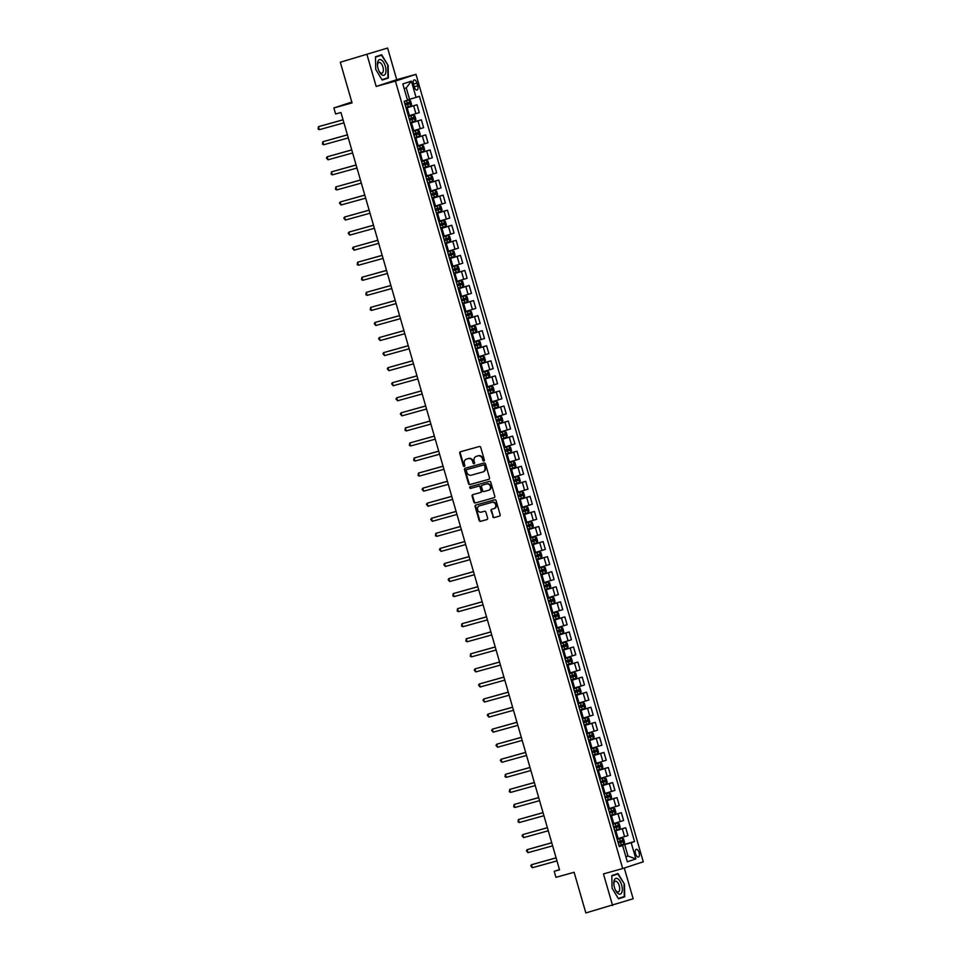 <?xml version="1.0" encoding="UTF-8"?>
<svg xmlns="http://www.w3.org/2000/svg" width="961" height="961" viewBox="0 0 961 961"><rect width="100%" height="100%" fill="white"/><g stroke="black" fill="none" stroke-linecap="round" stroke-linejoin="round"><path stroke-width="1.44" d="M483.851 461.004A0.865 0.757 -108.2 0 0 484.356 459.971L480.728 447.406A1.225 1.093 -108.2 0 0 479.335 446.517L460.439 451.754A1.225 1.093 -108.2 0 0 459.73 453.232L463.358 465.797A0.865 0.757 -108.2 0 0 464.824 465.388L464.355 463.767A3.94 3.484 -108.2 0 1 466.626 459.046L468.199 458.613A3.94 3.484 -108.2 0 1 472.644 461.46L473.124 463.094A0.865 0.757 -108.2 0 0 474.59 462.685L474.121 461.052A3.94 3.484 -108.2 0 1 476.38 456.343L477.965 455.898A3.94 3.484 -108.2 0 1 482.41 458.757L482.878 460.379A0.865 0.757 -108.2 0 0 483.851 461.004M639.101 852.611A4.012 1.874 74.5 0 0 636.242 849.32A4.012 1.874 74.5 0 0 635.545 853.776A4.012 1.874 74.5 0 0 638.392 857.056A4.012 1.874 74.5 0 0 639.101 852.611M492.729 516.706A1.225 1.093 -108.2 0 0 494.122 517.595L499.42 516.117A1.225 1.093 -108.2 0 0 500.128 514.652L496.104 500.693A1.225 1.093 -108.2 0 0 494.711 499.804L475.815 505.042A1.225 1.093 -108.2 0 0 475.106 506.519L479.131 520.478A1.225 1.093 -108.2 0 0 480.524 521.367L486.927 519.589A1.225 1.093 -108.2 0 0 487.635 518.111L485.918 512.141A1.225 1.093 -108.2 0 0 484.524 511.252L481.353 512.129A3.291 2.919 -108.2 0 1 479.527 505.798L491.96 502.351A3.291 2.919 -108.2 0 1 493.786 508.681L491.72 509.258A1.225 1.093 -108.2 0 0 491.011 510.723L493.281 516.513A1.225 1.093 -108.2 0 0 494.675 517.414L499.636 516.033M367.042 54.825L376.171 86.454L396.737 79.679L387.607 48.05L340.302 62.237L352.05 102.911L333.863 107.956L335.605 113.975L340.951 112.497L559.542 869.813L554.197 871.303L555.938 877.333L574.113 872.288L585.85 912.95L633.155 898.763L624.278 868.035M376.171 86.454L395.427 81.108L622.704 868.552L603.46 873.897L612.589 905.526M488.801 479.335A1.225 1.093 -108.2 0 0 489.509 477.857L485.485 463.911A1.225 1.093 -108.2 0 0 484.092 463.01L465.196 468.259A1.225 1.093 -108.2 0 0 464.487 469.737L468.524 483.695A1.225 1.093 -108.2 0 0 469.905 484.584L488.897 479.311M490.795 482.302L494.819 496.26A1.225 1.093 -108.2 0 1 494.158 497.714A1.225 1.093 -108.2 0 0 494.158 497.714L475.214 502.975A1.225 1.093 -108.2 0 1 473.833 502.086L472.103 496.104A1.225 1.093 -108.2 0 1 472.812 494.639L480.476 492.512A1.225 1.093 -108.2 0 0 481.185 491.035L480.044 487.071A1.225 1.093 -108.2 0 0 478.65 486.182L470.674 488.392A0.865 0.757 -108.2 0 1 470.157 486.746A0.865 0.757 -108.2 0 0 470.157 486.746L489.401 481.413A1.225 1.093 -108.2 0 1 490.795 482.302M340.302 62.237L387.607 48.05M413.494 84.268L414.263 86.91A3.892 1.814 74.5 0 0 417.026 90.094A3.892 1.814 74.5 0 0 417.711 85.781L416.942 83.126A3.892 1.814 74.5 0 0 414.179 79.943A3.892 1.814 74.5 0 0 413.494 84.268M395.427 81.108L415.981 74.333L643.269 861.789L622.704 868.552M411.38 81.132L416.065 97.397L409.566 99.319L406.263 87.871L411.38 81.132L402.815 83.955L407.512 100.22L404.149 101.325L619.268 846.605L622.62 845.5L619.184 846.329M619.052 845.872L634.548 841.572L419.428 96.292L416.065 97.397M634.548 841.572L631.185 842.677L635.882 858.942L627.317 861.765L622.62 845.5M396.737 79.679L415.981 74.333M559.47 869.561L554.197 871.303M351.798 102.046L333.863 107.956M406.263 87.871L404.149 88.568M409.566 99.319L407.428 99.92M625.839 856.635L627.989 856.047L624.686 844.599L619.124 846.136M614.704 830.809L625.707 827.757L627.965 835.589L617.046 838.905M625.707 827.757L614.776 831.073M610.355 815.745L621.359 812.694L623.617 820.526L612.698 823.841M621.359 812.694L610.439 816.009M606.007 800.681L617.01 797.63L619.268 805.462L608.349 808.778M617.01 797.63L606.091 800.945M601.658 785.617L612.662 782.566L614.92 790.398L604.001 793.726M612.662 782.566L601.742 785.894M597.31 770.554L608.313 767.503L610.571 775.335L599.652 778.662M608.313 767.503L597.394 770.83M592.973 755.502L603.964 752.439L606.223 760.271L595.303 763.599M603.964 752.439L593.045 755.766M588.625 740.438L599.616 737.375L601.886 745.219L590.955 748.535M599.616 737.375L588.697 740.703M584.276 725.375L595.267 722.324L597.538 730.156L586.606 733.471M595.267 722.324L584.348 725.639M579.927 710.311L590.931 707.26L593.189 715.092L582.258 718.408M590.931 707.26L580 710.575M575.579 695.247L586.582 692.196L588.841 700.028L577.909 703.344M586.582 692.196L575.651 695.512M571.23 680.184L582.234 677.133L584.492 684.965L573.573 688.28M582.234 677.133L571.302 680.448M566.882 665.12L577.885 662.069L580.144 669.901L569.224 673.229M577.885 662.069L566.954 665.396M562.533 650.056L573.537 647.005L575.795 654.837L564.876 658.165M573.537 647.005L562.617 650.333M558.185 635.005L569.188 631.942L571.447 639.774L560.527 643.101M569.188 631.942L558.269 635.269M553.836 619.941L564.84 616.89L567.098 624.722L556.179 628.038M564.84 616.89L553.92 620.205M549.488 604.877L560.491 601.826L562.75 609.658L551.83 612.974M560.491 601.826L549.572 605.142M545.139 589.814L556.143 586.763L558.401 594.595L547.482 597.91M556.143 586.763L545.223 590.078M540.803 574.75L551.794 571.699L554.065 579.531L543.133 582.846M551.794 571.699L540.875 575.014M536.454 559.686L547.446 556.635L549.716 564.467L538.785 567.783M547.446 556.635L536.526 559.951M532.106 544.623L543.109 541.572L545.367 549.404L534.436 552.731M543.109 541.572L532.178 544.899M527.757 529.559L538.761 526.508L541.019 534.34L530.088 537.667M538.761 526.508L527.829 529.835M523.409 514.507L534.412 511.444L536.67 519.276L525.751 522.604M534.412 511.444L523.481 514.772M519.06 499.444L530.064 496.393L532.322 504.225L521.403 507.54M530.064 496.393L519.132 499.708M514.712 484.38L525.715 481.329L527.973 489.161L517.054 492.476M525.715 481.329L514.796 484.644M510.363 469.316L521.367 466.265L523.625 474.097L512.706 477.413M521.367 466.265L510.447 469.581M506.015 454.253L517.018 451.202L519.276 459.034L508.357 462.349M517.018 451.202L506.099 454.517M501.666 439.189L512.669 436.138L514.928 443.97L504.008 447.285M512.669 436.138L501.75 439.453M497.317 424.125L508.321 421.074L510.579 428.906L499.66 432.234M508.321 421.074L497.402 424.402M492.981 409.062L503.972 406.01L506.243 413.843L495.311 417.17M503.972 406.01L493.053 409.338M488.632 394.01L499.624 390.947L501.894 398.779L490.963 402.106M499.624 390.947L488.705 394.274M484.284 378.946L495.275 375.895L497.546 383.727L486.614 387.043M495.275 375.895L484.356 379.211M479.935 363.883L490.939 360.831L493.197 368.664L482.266 371.979M490.939 360.831L480.007 364.147M475.587 348.819L486.59 345.768L488.849 353.6L477.917 356.915M486.59 345.768L475.659 349.083M471.238 333.755L482.242 330.704L484.5 338.536L473.581 341.852M482.242 330.704L471.31 334.02M466.89 318.692L477.893 315.64L480.152 323.473L469.232 326.788M477.893 315.64L466.962 318.956M462.541 303.628L473.545 300.577L475.803 308.409L464.884 311.736M473.545 300.577L462.625 303.904M458.193 288.564L469.196 285.513L471.455 293.345L460.535 296.673M469.196 285.513L458.277 288.841M453.844 273.513L464.848 270.449L467.106 278.282L456.187 281.609M464.848 270.449L453.928 273.777M449.496 258.449L460.499 255.398L462.758 263.23L451.838 266.545M460.499 255.398L449.58 258.713M445.147 243.385L456.151 240.334L458.409 248.166L447.49 251.482M456.151 240.334L445.231 243.65M440.811 228.322L451.802 225.27L454.072 233.103L443.141 236.418M451.802 225.27L440.883 228.586M436.462 213.258L447.454 210.207L449.724 218.039L438.793 221.354M447.454 210.207L436.534 213.522M432.114 198.194L443.117 195.143L445.375 202.975L434.444 206.291M443.117 195.143L432.186 198.459M427.765 183.131L438.769 180.079L441.027 187.912L430.096 191.239M438.769 180.079L427.837 183.407M423.417 168.067L434.42 165.016L436.678 172.848L425.759 176.175M434.42 165.016L423.489 168.343M419.068 153.015L430.072 149.952L432.33 157.784L421.411 161.112M430.072 149.952L419.14 153.279M414.72 137.952L425.723 134.9L427.981 142.733L417.062 146.048M425.723 134.9L414.804 138.216M410.371 122.888L421.374 119.837L423.633 127.669L412.713 130.984M421.374 119.837L410.455 123.152M406.022 107.824L417.026 104.773L419.284 112.605L408.365 115.921M417.026 104.773L406.107 108.088M625.875 856.744L627.989 856.047L635.882 858.942M624.686 844.599L631.185 842.677M375.739 69.444L382.19 80.051L388.388 78.009L388.124 65.36L381.673 54.753L375.475 56.795L375.739 69.444M624.71 896.793L624.458 884.144L617.995 873.537L611.809 875.567L612.073 888.216L618.524 898.823L624.71 896.793L620.217 897.862M382.07 79.859L383.895 79.078M375.487 57.179L381.469 55.209L388.124 65.36M383.895 79.258L388.388 78.009M618.403 898.631L620.217 898.03M611.809 875.735L617.791 873.981L624.458 884.144M484.14 460.848A0.865 0.757 -108.2 0 1 483.431 460.199L482.963 458.577A3.94 3.484 -108.2 0 0 478.518 455.718L477.965 455.898M476.668 456.247A3.94 3.484 -108.2 0 1 476.944 456.163L478.518 455.718M466.902 458.962A3.94 3.484 -108.2 0 1 467.178 458.865L468.752 458.433A3.94 3.484 -108.2 0 1 473.208 461.28L473.677 462.914A0.865 0.757 -108.2 0 0 474.386 463.55M460.775 451.67A1.225 1.093 -108.2 0 0 460.283 453.051L463.911 465.617A0.865 0.757 -108.2 0 0 464.619 466.265M465.544 468.163A1.225 1.093 -108.2 0 0 465.052 469.545L469.076 483.503A1.225 1.093 -108.2 0 0 470.47 484.404L489.017 479.251M484.392 465.617A0.865 0.757 -108.2 0 0 483.419 464.992L466.83 469.593A0.865 0.757 -108.2 0 0 466.337 470.626L466.83 472.344A3.94 3.484 -108.2 0 0 471.286 475.19L482.614 472.043A3.94 3.484 -108.2 0 0 484.885 467.334L484.945 465.436A0.865 0.757 -108.2 0 0 483.972 464.812L483.419 464.992M466.806 469.605L467.358 469.424A0.865 0.757 -108.2 0 0 467.322 469.436A0.865 0.757 -108.2 0 1 467.382 469.412L483.972 464.812M482.902 471.959L483.179 471.863A3.94 3.484 -108.2 0 0 485.437 467.142L484.885 467.334M484.945 465.436L485.437 467.142M494.326 497.642L475.214 502.975M473.148 494.543A1.225 1.093 -108.2 0 0 472.656 495.924L474.386 501.894A1.225 1.093 -108.2 0 0 475.779 502.795M480.56 492.476L481.029 492.32A1.225 1.093 -108.2 0 0 481.737 490.855L480.596 486.891A1.225 1.093 -108.2 0 0 479.203 486.002L470.674 488.392M470.566 486.638A0.865 0.757 -108.2 0 0 471.226 488.212M488.428 490.302A3.291 2.919 -108.2 0 0 486.602 483.972L482.218 485.185A1.225 1.093 -108.2 0 0 481.509 486.662L482.65 490.627A1.225 1.093 -108.2 0 0 484.044 491.515L488.428 490.302M488.656 490.23L488.981 490.122A3.291 2.919 -108.2 0 0 487.155 483.791L486.602 483.972M482.686 485.041A1.225 1.093 -108.2 0 1 482.77 485.005L487.155 483.791M492.056 509.162A1.225 1.093 -108.2 0 0 491.564 510.543L493.281 516.513M494.014 508.597L494.338 508.501A3.291 2.919 -108.2 0 0 492.512 502.171L491.96 502.351M479.851 505.702A3.291 2.919 -108.2 0 1 480.08 505.618L492.512 502.171M476.163 504.945A1.225 1.093 -108.2 0 0 475.659 506.339L479.695 520.285A1.225 1.093 -108.2 0 0 481.089 521.186L487.143 519.505M409.062 99.956L404.173 101.41L409.062 99.956L410.515 100.797L411.56 104.413L410.815 105.938L409.098 99.98M410.815 105.938L405.914 107.428M343.053 119.765L318.439 126.672L319.316 129.687L343.942 122.852M405.254 105.145L409.59 103.86L409.17 102.419L404.833 103.692M407.632 102.851L408.053 104.293L405.242 105.109M343.065 119.837L318.439 126.672L318.079 129.026L319.316 129.687M410.263 122.491L415.14 121.038L415.909 119.476L414.864 115.861L413.398 115.02L408.521 116.461M413.398 115.02L408.509 116.437M347.401 134.828L322.788 141.735L323.665 144.751L348.29 137.916M409.602 120.197L413.939 118.924L413.518 117.482L409.182 118.756M411.981 117.903L412.389 119.356L409.59 120.173M347.414 134.9L322.788 141.735L322.428 144.09L323.665 144.751M414.611 137.555L419.489 136.102L420.257 134.528L419.212 130.924L417.783 130.095L412.87 131.525M417.747 130.083L412.858 131.501M351.75 149.892L327.136 156.799L328.001 159.802L352.639 152.967M416.329 132.966L416.738 134.42L413.939 135.237L418.275 133.987L417.867 132.546L413.53 133.819M351.762 149.964L327.136 156.799L326.428 157.952L328.001 159.802M418.96 152.619L423.837 151.165L424.606 149.592L423.561 145.976L422.131 145.159L417.218 146.589M423.861 151.129L422.131 145.159L417.206 146.565M356.099 164.956L331.485 171.863L332.35 174.866L356.987 168.031M418.299 150.324L422.624 149.051L422.215 147.61L417.879 148.883M420.666 148.03L421.086 149.484L418.287 150.3M356.111 165.028L331.485 171.863L331.125 174.217L332.35 174.866M426.444 160.199L421.567 161.652L426.444 160.199L427.909 161.04L428.954 164.655L428.21 166.193L426.48 160.223M428.21 166.193L423.296 167.682M360.435 180.019L335.833 186.914L336.698 189.93L361.324 183.095M422.636 165.388L426.972 164.115L426.564 162.661L422.227 163.947M425.014 163.094L425.435 164.535L422.636 165.352M360.459 180.079L335.833 186.914L335.461 189.281L336.698 189.93M385.481 73.649A8.156 3.796 74.5 0 0 383.715 62.513A8.156 3.796 74.5 0 0 377.949 61.276A8.156 3.796 74.5 0 0 377.481 65.168A8.156 3.796 74.5 0 0 379.271 71.607A8.156 3.796 74.5 0 0 385.481 73.649M379.006 71.066A5.586 2.607 74.5 0 0 381.949 73.192A5.586 2.607 74.5 0 0 383.031 72.051A5.586 2.607 74.5 0 0 382.466 65.696A5.586 2.607 74.5 0 0 378.958 62.429A5.586 2.607 74.5 0 0 377.877 63.57A5.586 2.607 74.5 0 0 377.541 65.756M375.487 56.951L381.469 55.209M387.715 65.48L387.968 77.733L381.985 79.703M614.439 887.423A8.156 3.796 74.5 0 0 615.605 890.391A8.156 3.796 74.5 0 0 620.986 893.682A8.156 3.796 74.5 0 0 621.659 885.045A8.156 3.796 74.5 0 0 616.638 878.342A8.156 3.796 74.5 0 0 613.815 883.952A8.156 3.796 74.5 0 0 614.439 887.423M615.34 889.85A5.586 2.607 74.5 0 0 618.271 891.964A5.586 2.607 74.5 0 0 619.256 885.778A5.586 2.607 74.5 0 0 615.292 881.213A5.586 2.607 74.5 0 0 613.863 884.54M624.049 884.264L624.302 896.517L618.319 898.487M611.821 875.952L617.791 873.981M430.792 175.262L425.915 176.716L430.792 175.262L432.258 176.103L433.291 179.719L432.546 181.257L430.828 175.286M432.546 181.257L427.645 182.734M364.784 195.083L340.182 201.978L341.047 204.993L365.673 198.158M429.363 178.157L429.783 179.599L426.984 180.416L431.321 179.178L430.9 177.725L426.576 179.01M364.808 195.143L340.182 201.978L339.461 203.131L341.047 204.993M431.994 197.798L436.883 196.356L437.639 194.783L436.606 191.167L435.177 190.35L430.264 191.78M436.895 196.308L435.177 190.35L430.252 191.744M369.132 210.147L344.531 217.042L345.395 220.057L370.021 213.222M433.711 193.221L434.132 194.663L431.333 195.479L435.669 194.242L435.249 192.789L430.924 194.062M369.156 210.207L344.531 217.042L343.81 218.195L345.395 220.057M436.342 212.861L441.231 211.42L441.988 209.846L440.943 206.231L439.489 205.39L434.6 206.843M439.489 205.39L434.6 206.807M373.481 225.198L348.879 232.106L349.744 235.121L374.37 228.286M435.681 210.579L440.018 209.294L439.597 207.852L435.261 209.126M438.06 208.285L438.48 209.726L435.669 210.543M373.505 225.27L348.879 232.106L348.158 233.259L349.744 235.121M440.691 227.925L445.58 226.472L446.336 224.91L445.291 221.294L443.838 220.453L438.949 221.907M443.838 220.453L438.949 221.871M377.829 240.262L353.228 247.169L354.092 250.184L378.718 243.349M440.03 225.631L444.366 224.357L443.946 222.916L439.609 224.189M442.408 223.348L442.829 224.79L440.018 225.607M377.853 240.334L353.228 247.169L352.507 248.322L354.092 250.184M448.186 235.517L443.297 236.959L448.186 235.517L449.64 236.358L450.685 239.974L449.94 241.499L445.039 242.989M382.178 255.326L357.564 262.233L358.441 265.248L383.067 258.413M444.378 240.694L448.715 239.421L448.294 237.98L443.958 239.253M446.757 238.4L447.177 239.854L444.366 240.67M449.916 241.535L448.222 235.541M382.202 255.398L357.564 262.233L357.204 264.587L358.441 265.248M452.535 250.581L447.646 252.022L452.535 250.581L453.988 251.422L455.034 255.025L454.289 256.563L452.571 250.593M454.289 256.563L449.388 258.053M386.526 270.389L361.913 277.297L362.79 280.3L387.415 273.465M451.105 253.464L451.526 254.917L448.715 255.734L453.063 254.485L452.643 253.043L448.306 254.317M386.55 270.461L361.913 277.297L361.552 279.651L362.79 280.3M453.736 273.116L458.613 271.663L459.382 270.089L458.337 266.473L456.919 265.656L451.994 267.086M458.637 271.627L456.919 265.656L451.982 267.062M390.875 285.453L366.261 292.36L367.138 295.363L391.764 288.528M455.454 268.527L455.874 269.981L453.063 270.798L457.412 269.548L456.992 268.107L452.655 269.38M390.887 285.525L366.261 292.36L365.901 294.715L367.138 295.363M458.085 288.18L462.962 286.726L463.731 285.153L462.685 281.537L461.22 280.696L456.343 282.15M461.22 280.696L456.331 282.114M395.223 300.517L370.61 307.412L371.487 310.427L396.112 303.592M457.424 285.885L461.76 284.612L461.34 283.159L457.004 284.444M459.802 283.591L460.211 285.033L457.412 285.849M395.235 300.577L370.61 307.412L370.249 309.778L371.487 310.427M465.568 295.76L460.691 297.213L465.568 295.76L467.034 296.601L468.079 300.216L467.334 301.754L465.604 295.784M467.334 301.754L462.433 303.232M399.572 315.58L374.958 322.476L375.823 325.491L400.461 318.656M461.773 300.949L466.097 299.676L465.689 298.222L461.352 299.496M464.151 298.655L464.559 300.096L461.76 300.913M399.584 315.64L374.958 322.476L374.249 323.629L375.823 325.491M466.782 318.295L471.659 316.854L472.428 315.28L471.383 311.664L469.953 310.847L465.04 312.277M471.683 316.806L469.953 310.847L465.028 312.241M403.92 330.644L379.307 337.539L380.172 340.554L404.809 333.719M466.121 316.013L470.446 314.74L470.037 313.286L465.701 314.559M468.5 313.718L468.908 315.16L466.109 315.977M403.932 330.704L379.307 337.539L378.598 338.692L380.172 340.554M471.118 333.359L476.007 331.917L476.776 330.344L475.731 326.728L474.266 325.887L469.388 327.341M474.266 325.887L469.376 327.305M408.269 345.696L383.655 352.603L384.52 355.618L409.146 348.783M472.836 328.782L473.256 330.224L470.458 331.04L472.86 330.38L474.794 329.791L474.386 328.35L470.049 329.623M408.281 345.768L383.655 352.603L382.946 353.756L384.52 355.618M475.467 348.423L480.356 346.969L481.113 345.407L480.08 341.792L478.65 340.975L473.737 342.404M480.38 346.933L478.65 340.975L473.725 342.368M412.605 360.759L388.004 367.667L388.869 370.682L413.494 363.847M474.806 346.128L479.143 344.855L478.722 343.413L474.398 344.687M477.185 343.846L477.605 345.287L474.806 346.104M412.629 360.831L388.004 367.667L387.283 368.82L388.869 370.682M482.963 356.014L478.085 357.456L482.963 356.014L484.428 356.855L485.461 360.471L484.716 361.997L482.999 356.038M484.716 361.997L479.815 363.486M416.954 375.823L392.352 382.73L393.217 385.745L417.843 378.91M479.155 361.192L483.491 359.919L483.071 358.477L478.746 359.75M481.533 358.897L481.954 360.351L479.155 361.168M416.978 375.895L392.352 382.73L391.632 383.883L393.217 385.745M487.311 371.078L482.422 372.52L487.311 371.078L488.765 371.907L489.81 375.523L489.065 377.06L487.347 371.09M489.065 377.06L484.164 378.55M421.302 390.887L396.701 397.794L397.566 400.797L422.191 393.962M485.882 373.961L486.302 375.415L483.491 376.231L487.84 374.982L487.419 373.541L483.083 374.814M421.326 390.959L396.701 397.794L395.98 398.947L397.566 400.797M493.401 392.16L491.696 386.154L486.771 387.583L490.266 386.526L493.113 386.971L494.158 390.586L493.413 392.124L488.512 393.614M425.651 405.95L401.049 412.846L401.914 415.861L426.54 409.026M490.23 389.025L490.651 390.478L487.84 391.295L492.188 390.046L491.768 388.604L487.431 389.878M425.675 406.022L401.049 412.846L400.329 413.999L401.914 415.861M492.861 408.677L497.75 407.224L498.507 405.65L497.462 402.034L496.008 401.193L491.119 402.647M496.008 401.193L491.119 402.611M429.999 421.014L405.386 427.909L406.263 430.924L430.888 424.089M492.2 406.383L496.537 405.11L496.116 403.656L491.78 404.941M494.579 404.088L494.999 405.53L492.188 406.347M430.023 421.074L405.386 427.909L405.025 430.276L406.263 430.924M497.209 423.729L502.086 422.287L502.855 420.714L501.81 417.098L500.357 416.257L495.468 417.711M500.357 416.257L495.456 417.675M434.348 436.078L409.734 442.973L410.611 445.988L435.237 439.153M496.549 421.447L500.885 420.173L500.465 418.72L496.128 419.993M498.927 419.152L499.348 420.594L496.537 421.411M434.372 436.138L409.734 442.973L409.374 445.327L410.611 445.988M501.558 438.793L506.435 437.351L507.204 435.777L506.159 432.162L504.705 431.321L499.816 432.774M504.705 431.321L499.804 432.738M438.696 451.141L414.083 458.037L414.96 461.052L439.585 454.217M500.897 436.51L505.234 435.237L504.813 433.783L500.477 435.057M503.276 434.216L503.696 435.657L500.885 436.474M438.709 451.202L414.083 458.037L413.723 460.391L414.96 461.052M509.042 446.385L504.165 447.838L509.042 446.385L510.507 447.225L511.552 450.841L510.808 452.367L509.09 446.409M510.808 452.367L505.906 453.856M443.045 466.193L418.431 473.1L419.308 476.115L443.934 469.28M507.624 449.28L508.033 450.721L505.234 451.538L507.648 450.877L509.582 450.289L509.162 448.847L504.825 450.12M443.057 466.265L418.431 473.1L418.071 475.455L419.308 476.115M510.255 468.92L515.132 467.466L515.901 465.905L514.856 462.289L513.426 461.472L508.513 462.902M515.156 467.43L513.426 461.472L508.501 462.866M447.394 481.257L422.78 488.164L423.645 491.179L448.282 484.344M511.973 464.343L512.381 465.785L509.582 466.602L513.931 465.352L513.51 463.911L509.174 465.184M447.406 481.329L422.78 488.164L422.071 489.317L423.645 491.179M514.603 483.984L519.481 482.53L520.249 480.968L519.204 477.353L517.739 476.512L512.862 477.953M517.739 476.512L512.85 477.929M451.742 496.32L427.128 503.228L427.993 506.243L452.631 499.408M513.943 481.689L518.267 480.416L517.859 478.974L513.522 480.248M516.321 479.395L516.73 480.848L513.931 481.665M451.754 496.393L427.128 503.228L426.42 504.381L427.993 506.243M522.087 491.576L517.21 493.017L522.087 491.576L523.553 492.404L524.598 496.02L523.853 497.558L522.123 491.588M523.853 497.558L518.952 499.047M456.091 511.384L431.477 518.291L432.342 521.294L456.98 514.459M518.291 496.753L522.616 495.48L522.207 494.038L517.871 495.311M520.658 494.459L521.078 495.912L518.279 496.729M456.103 511.456L431.477 518.291L430.768 519.445L432.342 521.294M523.289 514.111L528.178 512.657L528.946 511.084L527.901 507.468L526.472 506.651L521.559 508.081M528.202 512.621L526.472 506.651L521.547 508.057M460.427 526.448L435.826 533.343L436.69 536.358L461.316 529.523M525.006 509.522L525.427 510.976L522.628 511.793L526.964 510.543L526.544 509.102L522.219 510.375M460.451 526.52L435.826 533.343L435.453 535.709L436.69 536.358M527.637 529.175L532.526 527.721L533.283 526.147L532.25 522.532L530.784 521.691L525.907 523.144M530.784 521.691L525.895 523.108M464.776 541.511L440.174 548.407L441.039 551.422L465.665 544.587M529.355 524.586L529.775 526.027L526.976 526.844L531.313 525.607L530.892 524.153L526.568 525.439M464.8 541.572L440.174 548.407L439.453 549.56L441.039 551.422M531.986 544.226L536.875 542.785L537.631 541.211L536.586 537.595L535.169 536.779L530.244 538.208M536.887 542.749L535.169 536.779L530.244 538.172M469.124 556.575L444.523 563.47L445.387 566.485L470.013 559.65M531.325 541.944L535.661 540.671L535.241 539.217L530.904 540.49M533.703 539.65L534.124 541.091L531.325 541.908M469.148 556.635L444.523 563.47L443.802 564.624L445.387 566.485M536.334 559.29L541.223 557.848L541.98 556.275L540.935 552.659L539.481 551.818L534.592 553.272M539.481 551.818L534.592 553.236M473.473 571.639L448.871 578.534L449.736 581.549L474.362 574.714M535.673 557.008L540.01 555.734L539.589 554.281L535.253 555.554M538.052 554.713L538.472 556.155L535.661 556.972M473.497 571.699L448.871 578.534L448.15 579.687L449.736 581.549M543.83 566.882L538.941 568.335L543.83 566.882L545.283 567.723L546.328 571.339L545.584 572.864L543.866 566.906M545.584 572.864L540.683 574.354M477.821 586.69L453.208 593.598L454.085 596.613L478.71 589.778M540.022 572.071L544.358 570.786L543.938 569.344L539.601 570.618M542.4 569.777L542.821 571.218L540.01 572.035M477.845 586.763L453.208 593.598L452.847 595.952L454.085 596.613M549.908 587.964L548.214 581.97L543.289 583.399L546.785 582.33L549.632 582.786L550.677 586.402L549.932 587.928L545.031 589.417M482.17 601.754L457.556 608.661L458.433 611.676L483.059 604.841M546.749 584.841L547.169 586.282L544.358 587.099L548.707 585.85L548.287 584.408L543.95 585.681M482.194 601.826L457.556 608.661L457.196 611.016L458.433 611.676M549.38 604.481L554.257 603.027L555.026 601.466L553.98 597.85L552.527 597.009L547.638 598.451M552.527 597.009L547.626 598.427M486.518 616.818L461.905 623.725L462.782 626.74L487.407 619.905M551.097 599.892L551.518 601.346L548.707 602.163L553.055 600.913L552.635 599.472L548.299 600.745M486.542 616.89L461.905 623.725L461.544 626.079L462.782 626.74M553.728 619.545L558.605 618.091L559.374 616.518L558.329 612.902L556.912 612.085L551.986 613.514M558.629 618.055L556.912 612.085L551.974 613.49M490.867 631.882L466.253 638.789L467.13 641.792L491.756 634.957M553.068 617.25L557.404 615.977L556.984 614.535L552.647 615.809M555.446 614.956L555.866 616.409L553.055 617.226M490.879 631.954L466.253 638.789L465.893 641.143L467.13 641.792M558.077 634.608L562.954 633.155L563.723 631.581L562.678 627.965L561.26 627.149L556.335 628.578M561.212 627.137L556.323 628.554M495.215 646.945L470.602 653.84L471.479 656.856L496.104 650.02M557.416 632.314L561.753 631.041L561.332 629.599L556.996 630.872M559.795 630.02L560.203 631.461L557.404 632.29M495.227 647.005L470.602 653.84L470.241 656.207L471.479 656.856M565.561 642.188L560.683 643.642L565.561 642.188L567.026 643.029L568.071 646.645L567.326 648.182L565.597 642.212M567.326 648.182L562.425 649.672M499.564 662.009L474.95 668.904L475.815 671.919L500.453 665.084M564.143 645.083L564.551 646.525L561.753 647.342L566.089 646.104L565.681 644.651L561.344 645.936M499.576 662.069L474.95 668.904L474.241 670.057L475.815 671.919M566.774 664.724L571.651 663.282L572.42 661.709L571.375 658.093L569.945 657.276L565.032 658.705M571.675 663.246L569.945 657.276L565.02 658.669M503.912 677.073L479.299 683.968L480.164 686.983L504.801 680.148M568.492 660.147L568.9 661.588L566.101 662.405L570.438 661.168L570.029 659.714L565.693 660.988M503.924 677.133L479.299 683.968L478.59 685.121L480.164 686.983M571.11 679.787L575.999 678.346L576.768 676.772L575.723 673.156L574.258 672.316L569.38 673.769M574.258 672.316L569.368 673.733M508.249 692.136L483.647 699.031L484.512 702.047L509.138 695.211M570.45 677.505L574.786 676.232L574.378 674.778L570.041 676.051M572.828 675.211L573.249 676.652L570.45 677.469M508.273 692.196L483.647 699.031L482.939 700.185L484.512 702.047M575.459 694.851L580.348 693.41L581.105 691.836L580.072 688.22L578.606 687.379L573.729 688.833M578.606 687.379L573.717 688.797M512.597 707.188L487.996 714.095L488.861 717.11L513.486 710.275M574.798 692.569L579.135 691.283L578.714 689.842L574.39 691.115M577.177 690.274L577.597 691.716L574.798 692.533M512.621 707.26L487.996 714.095L487.275 715.248L488.861 717.11M579.807 709.915L584.696 708.461L585.453 706.9L584.42 703.284L582.955 702.443L578.078 703.884M582.955 702.443L578.066 703.86M516.946 722.252L492.344 729.159L493.209 732.174L517.835 725.339M581.525 705.326L581.946 706.779L579.147 707.596L583.483 706.347L583.063 704.906L578.738 706.179M516.97 722.324L492.344 729.159L491.624 730.312L493.209 732.174M587.303 717.507L582.414 718.948L587.339 717.519L588.757 718.347L589.802 721.963L589.057 723.489L584.156 724.978M521.294 737.315L496.693 744.222L497.558 747.226L522.183 740.402M585.874 720.39L586.294 721.843L583.483 722.66L587.832 721.411L587.411 719.969L583.075 721.243M589.045 723.525L587.339 717.519M521.318 737.387L496.693 744.222L495.972 745.376L497.558 747.226M588.504 740.042L593.393 738.589L594.15 737.015L593.105 733.399L591.688 732.582L586.763 734.012M593.405 738.553L591.688 732.582L586.763 733.988M525.643 752.379L501.041 759.286L501.906 762.289L526.532 755.454M590.222 735.453L590.643 736.907L587.832 737.724L592.18 736.474L591.76 735.033L587.423 736.306M525.667 752.451L501.041 759.286L500.321 760.439L501.906 762.289M592.853 755.106L597.742 753.652L598.499 752.079L597.454 748.463L596.036 747.646L591.111 749.075M596 747.634L591.111 749.051M529.991 767.443L505.378 774.338L506.255 777.353L530.88 770.518M592.192 752.811L596.529 751.538L596.108 750.097L591.772 751.37M594.571 750.517L594.991 751.958L592.18 752.787M530.016 767.503L505.378 774.338L505.018 776.704L506.255 777.353M600.349 762.686L595.46 764.139L600.349 762.686L601.802 763.527L602.847 767.142L602.103 768.68L600.385 762.71M602.103 768.68L597.201 770.169M534.34 782.506L509.726 789.401L510.603 792.417L535.229 785.581M596.541 767.875L600.877 766.602L600.457 765.148L596.12 766.434M598.919 765.581L599.34 767.022L596.529 767.839M534.364 782.566L509.726 789.401L509.366 791.768L510.603 792.417M606.427 783.78L604.733 777.773L599.808 779.203L603.304 778.134L606.151 778.59L607.196 782.206L606.451 783.744L601.55 785.221M538.689 797.57L514.075 804.465L514.952 807.48L539.577 800.645M603.268 780.644L603.688 782.086L600.877 782.903L605.226 781.665L604.805 780.212L600.469 781.485M538.701 797.63L514.075 804.465L513.715 806.82L514.952 807.48M605.898 800.285L610.776 798.843L611.544 797.27L610.499 793.654L609.034 792.813L604.157 794.266M609.034 792.813L604.145 794.23M543.037 812.634L518.423 819.529L519.3 822.544L543.926 815.709M607.616 795.708L608.025 797.149L605.226 797.966L609.574 796.729L609.154 795.276L604.817 796.549M543.049 812.694L518.423 819.529L518.063 821.883L519.3 822.544M610.247 815.348L615.124 813.907L615.893 812.333L614.848 808.718L613.382 807.877L608.505 809.33M613.382 807.877L608.493 809.294M547.386 827.685L522.772 834.592L523.637 837.608L548.275 830.772M609.586 813.066L613.911 811.781L613.502 810.339L609.166 811.613M611.965 810.772L612.373 812.213L609.574 813.03M547.398 827.757L522.772 834.592L522.063 835.746L523.637 837.608M614.596 830.412L619.473 828.959L620.241 827.397L619.196 823.781L617.731 822.94L612.854 824.382M617.731 822.94L612.842 824.358M551.734 842.749L527.121 849.656L527.985 852.671L552.623 845.836M613.935 828.118L618.259 826.844L617.851 825.403L613.514 826.676M616.313 825.823L616.722 827.277L613.923 828.094M551.746 842.821L527.121 849.656L526.412 850.809L527.985 852.671M622.079 838.004L617.202 839.446L622.079 838.004L623.545 838.845L624.59 842.461L623.845 843.986L622.115 838.016M623.845 843.986L618.932 845.476M556.083 857.813L531.469 864.72L532.334 867.723L556.972 860.9M620.65 840.887L621.07 842.341L618.271 843.157L622.608 841.908L622.199 840.467L617.863 841.74M556.095 857.885L531.469 864.72L530.76 865.873L532.334 867.723M618.103 838.617L615.845 830.784M613.755 823.553L611.496 815.721M609.406 808.489L607.148 800.657M605.058 793.426L602.799 785.593M600.709 778.362L598.451 770.53M596.361 763.298L594.102 755.466M592.024 748.235L589.754 740.402M587.676 733.183L585.405 725.351M583.327 718.119L581.069 710.287M578.978 703.056L576.72 695.223M574.63 687.992L572.372 680.16M570.281 672.928L568.023 665.096M565.933 657.865L563.675 650.032M561.584 642.801L559.326 634.969M557.236 627.737L554.977 619.905M552.887 612.686L550.629 604.853M548.539 597.622L546.28 589.79M544.202 582.558L541.932 574.726M539.854 567.495L537.583 559.662M535.505 552.431L533.247 544.599M531.157 537.367L528.898 529.535M526.808 522.303L524.55 514.471M522.46 507.24L520.201 499.408M518.111 492.188L515.853 484.356M513.763 477.124L511.504 469.292M509.414 462.061L507.156 454.229M505.066 446.997L502.807 439.165M500.717 431.933L498.459 424.101M496.369 416.87L494.11 409.038M492.032 401.806L489.762 393.974M487.683 386.742L485.413 378.91M483.335 371.691L481.077 363.859M478.986 356.627L476.728 348.795M474.638 341.563L472.38 333.731M470.289 326.5L468.031 318.668M465.941 311.436L463.682 303.604M461.592 296.372L459.334 288.54M457.244 281.309L454.985 273.477M452.895 266.245L450.637 258.413M448.547 251.193L446.288 243.361M444.21 236.13L441.94 228.298M439.862 221.066L437.591 213.234M435.513 206.002L433.255 198.17M431.165 190.939L428.906 183.107M426.816 175.875L424.558 168.043M422.468 160.811L420.209 152.979M418.119 145.748L415.861 137.916M413.771 130.696L411.512 122.864M409.422 115.632L407.164 107.8M415.921 113.71L413.662 105.878M420.269 128.774L418.011 120.942M424.618 143.838L422.36 136.006M428.966 158.901L426.708 151.069M433.315 173.953L431.057 166.121M437.663 189.017L435.405 181.185M442.012 204.08L439.754 196.248M446.36 219.144L444.102 211.312M450.709 234.208L448.451 226.376M455.058 249.271L452.787 241.439M459.406 264.335L457.136 256.503M463.743 279.399L461.484 271.567M468.091 294.45L465.833 286.618M472.44 309.514L470.181 301.682M476.788 324.578L474.53 316.746M481.137 339.641L478.878 331.809M485.485 354.705L483.227 346.873M489.834 369.769L487.575 361.937M494.182 384.832L491.924 377M498.531 399.896L496.272 392.064M502.879 414.948L500.609 407.116M507.228 430.011L504.957 422.179M511.564 445.075L509.306 437.243M515.913 460.139L513.654 452.307M520.261 475.202L518.003 467.37M524.61 490.266L522.352 482.434M528.958 505.33L526.7 497.498M533.307 520.394L531.049 512.561M537.655 535.445L535.397 527.613M542.004 550.509L539.746 542.677M546.353 565.573L544.094 557.74M550.701 580.636L548.431 572.804M555.05 595.7L552.779 587.868M559.398 610.764L557.128 602.931M563.735 625.827L561.476 617.995M568.083 640.891L565.825 633.059M572.432 655.943L570.173 648.11M576.78 671.006L574.522 663.174M581.129 686.07L578.87 678.238M585.477 701.134L583.219 693.301M589.826 716.197L587.567 708.365M594.174 731.261L591.916 723.429M598.523 746.325L596.264 738.492M602.871 761.388L600.601 753.556M607.22 776.44L604.949 768.608M611.556 791.504L609.298 783.671M615.905 806.567L613.647 798.735M620.253 821.631L617.995 813.799M624.602 836.695L622.344 828.862M413.446 84.1L416.942 83.126M414.215 86.754L417.711 85.781M407.236 102.995L406.575 100.701M408.317 106.731L407.656 104.437M408.053 104.293L409.59 103.86M415.164 121.002L413.446 115.044M411.584 118.059L410.924 115.764M412.665 121.795L412.005 119.5M412.389 119.356L413.939 118.924M419.513 136.066L417.783 130.095M415.933 133.123L415.272 130.828M417.002 136.858L416.341 134.564M416.738 134.42L418.275 133.987M420.281 148.186L419.621 145.892M421.35 151.922L420.69 149.628M421.086 149.484L422.624 149.051M424.63 163.25L423.969 160.955M425.699 166.986L425.038 164.691M425.435 164.535L426.972 164.115M428.966 178.302L428.306 176.019M430.047 182.037L429.387 179.755M429.783 179.599L431.321 179.178M433.315 193.365L432.654 191.083M434.396 197.101L433.735 194.819M434.132 194.663L435.669 194.242M441.243 211.372L439.525 205.414M437.663 208.429L437.003 206.147M438.745 212.165L438.084 209.882M438.48 209.726L440.018 209.294M445.592 226.436L443.874 220.477M442.012 223.493L441.351 221.198M443.093 227.228L442.432 224.934M442.829 224.79L444.366 224.357M446.36 238.556L445.7 236.262M447.442 242.292L446.781 239.998M447.177 239.854L448.715 239.421M450.709 253.62L450.048 251.326M451.79 257.356L451.129 255.061M451.526 254.917L453.063 254.485M455.058 268.684L454.397 266.389M456.139 272.419L455.478 270.125M455.874 269.981L457.412 269.548M462.986 286.69L461.268 280.72M459.406 283.747L458.745 281.453M460.487 287.483L459.826 285.189M460.211 285.033L461.76 284.612M463.755 298.799L463.094 296.517M464.824 302.535L464.163 300.252M464.559 300.096L466.097 299.676M468.103 313.863L467.442 311.58M469.172 317.598L468.512 315.316M468.908 315.16L470.446 314.74M476.031 331.869L474.302 325.911M472.452 328.926L471.791 326.644M473.521 332.662L472.86 330.38M473.256 330.224L474.794 329.791M476.788 343.99L476.127 341.696M477.869 347.726L477.209 345.431M477.605 345.287L479.143 344.855M481.137 359.054L480.476 356.759M482.218 362.79L481.557 360.495M481.954 360.351L483.491 359.919M485.485 374.117L484.825 371.823M486.566 377.853L485.906 375.559M486.302 375.415L487.84 374.982M489.834 389.181L489.173 386.887M490.915 392.917L490.254 390.622M490.651 390.478L492.188 390.046M497.762 407.188L496.044 401.217M494.182 404.245L493.522 401.95M495.263 407.969L494.603 405.686M494.999 405.53L496.537 405.11M502.11 422.251L500.393 416.281M498.531 419.296L497.87 417.014M499.612 423.032L498.951 420.75M499.348 420.594L500.885 420.173M506.459 437.303L504.741 431.345M502.879 434.36L502.219 432.078M503.96 438.096L503.3 435.813M503.696 435.657L505.234 435.237M507.228 449.424L506.567 447.141M508.309 453.16L507.648 450.877M508.033 450.721L509.582 450.289M511.576 464.487L510.916 462.193M512.657 468.223L511.997 465.929M512.381 465.785L513.931 465.352M519.505 482.494L517.775 476.536M515.925 479.551L515.264 477.257M516.994 483.287L516.333 480.993M516.73 480.848L518.267 480.416M520.273 494.615L519.613 492.32M521.342 498.351L520.682 496.056M521.078 495.912L522.616 495.48M524.61 509.678L523.949 507.384M525.691 513.414L525.03 511.12M525.427 510.976L526.964 510.543M532.538 527.685L530.82 521.715M528.958 524.742L528.298 522.448M530.04 528.466L529.379 526.184M529.775 526.027L531.313 525.607M533.307 539.794L532.646 537.511M534.388 543.53L533.727 541.247M534.124 541.091L535.661 540.671M541.235 557.8L539.517 551.842M537.655 554.857L536.995 552.575M538.737 558.593L538.076 556.311M538.472 556.155L540.01 555.734M542.004 569.921L541.343 567.639M543.085 573.657L542.424 571.375M542.821 571.218L544.358 570.786M546.353 584.985L545.692 582.69M547.434 588.721L546.773 586.426M547.169 586.282L548.707 585.85M554.281 602.991L552.563 597.033M550.701 600.048L550.04 597.754M551.782 603.784L551.121 601.49M551.518 601.346L553.055 600.913M555.05 615.112L554.389 612.818M556.131 618.848L555.47 616.554M555.866 616.409L557.404 615.977M562.978 633.119L561.26 627.149M559.398 630.176L558.737 627.881M560.479 633.912L559.819 631.617M560.203 631.461L561.753 631.041M563.747 645.239L563.086 642.945M564.816 648.963L564.155 646.681M564.551 646.525L566.089 646.104M568.095 660.291L567.434 658.009M569.164 664.027L568.504 661.745M568.9 661.588L570.438 661.168M576.023 678.298L574.294 672.34M572.444 675.355L571.783 673.072M573.513 679.091L572.852 676.808M573.249 676.652L574.786 676.232M580.36 693.361L578.642 687.403M576.78 690.418L576.12 688.136M577.861 694.154L577.201 691.872M577.597 691.716L579.135 691.283M584.708 708.425L582.991 702.467M581.129 705.482L580.468 703.188M582.21 709.218L581.549 706.924M581.946 706.779L583.483 706.347M585.477 720.546L584.817 718.251M586.558 724.282L585.898 721.987M586.294 721.843L587.832 721.411M589.826 735.609L589.165 733.315M590.907 739.345L590.246 737.051M590.643 736.907L592.18 736.474M597.754 753.616L596.036 747.646M594.174 750.673L593.514 748.379M595.255 754.409L594.595 752.115M594.991 751.958L596.529 751.538M598.523 765.725L597.862 763.442M599.604 769.461L598.943 767.178M599.34 767.022L600.877 766.602M602.871 780.788L602.211 778.506M603.952 784.524L603.292 782.242M603.688 782.086L605.226 781.665M610.8 798.795L609.082 792.837M607.22 795.852L606.559 793.57M608.301 799.588L607.64 797.306M608.025 797.149L609.574 796.729M615.148 813.859L613.418 807.901M611.568 810.916L610.908 808.633M612.637 814.652L611.977 812.357M612.373 812.213L613.911 811.781M619.497 828.923L617.767 822.964M615.917 825.98L615.256 823.685M616.986 829.715L616.325 827.421M616.722 827.277L618.259 826.844M620.265 841.043L619.605 838.749M621.335 844.779L620.674 842.485M621.07 842.341L622.608 841.908"/></g></svg>
